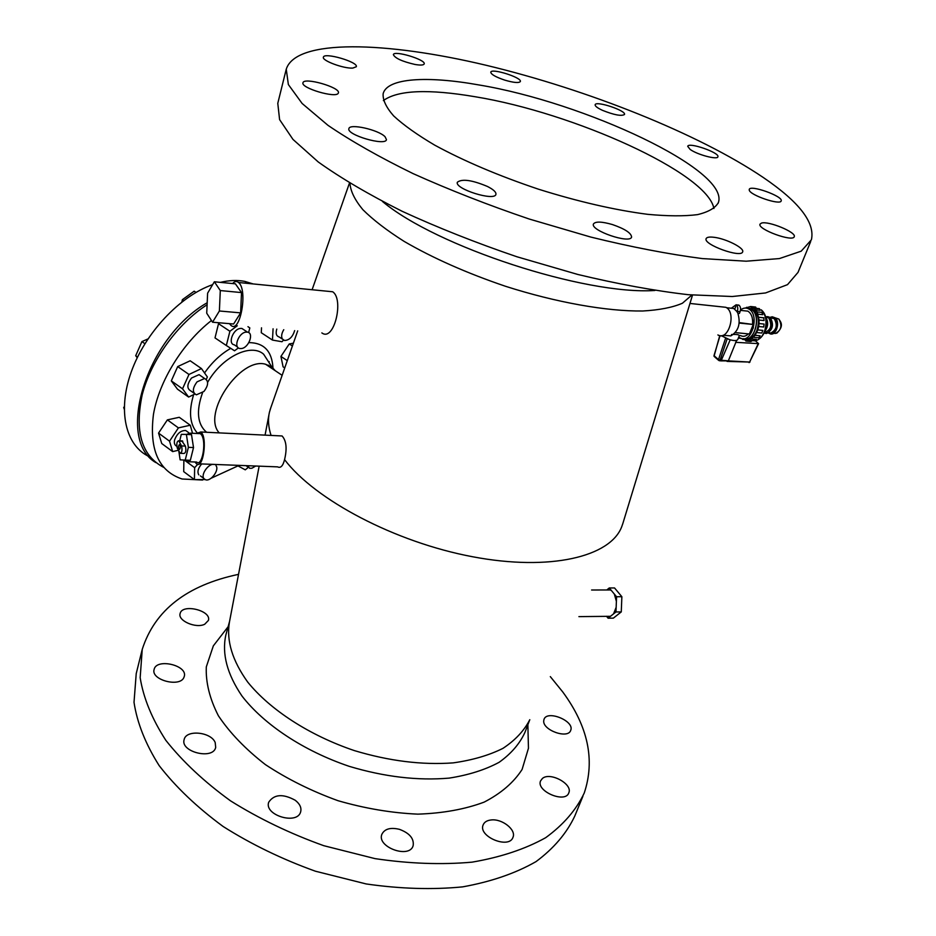 <?xml version="1.0" encoding="UTF-8"?>
<svg xmlns="http://www.w3.org/2000/svg" width="936" height="936" viewBox="0 0 936 936"><rect width="100%" height="100%" fill="white"/><g stroke="black" fill="none" stroke-linecap="round" stroke-linejoin="round"><path stroke-width="1.4" d="M578.904 616.625L610.483 616.309L613.548 613.876L616.157 607.312L616.391 601.38L614.332 594.056L611.489 590.639L610.249 589.961L591.587 590.008M613.548 613.876L615.97 611.968L616.157 607.312M606.516 616.274L608.084 618.205L610.483 616.309M611.489 590.639L609.266 587.972L606.785 589.972M608.084 618.205L613.361 618.134L621.27 611.91L621.867 596.712L614.543 587.96L609.266 587.972M616.391 601.38L616.567 596.735L614.332 594.056M616.567 596.735L621.867 596.712M615.97 611.968L621.27 611.91M723.037 335.263L730.887 335.895C738.82 330.935 741.031 322.99 737.498 312.086L733.742 308.494L729.53 308.049M724.803 307.195L722.241 306.914M727.155 338.832L720.088 360.149L719.164 360.699L718.509 359.588L721.328 360.255L730.209 339.826M736.655 340.353L728.337 360.875L749.619 362.056L758.593 343.652L755.504 340.891M720.837 360.875L728.337 360.875M735.626 342.319L758.593 343.641M741.218 338.434L738.34 338.071M714.145 355.107L714.355 356.616L718.532 360.266M721.328 360.255L720.685 360.816M743.196 338.727C754.591 343.816 762.36 314.391 750.964 308.974L746.776 308.19M749.303 308.307L752.708 309.161C758.476 313.747 759.833 320.966 756.779 330.829C753.96 337.042 750.262 339.803 745.688 339.125M747.829 308.517L748.648 308.365M735.439 332.619L749.385 333.988L753.223 324.488L739.218 323.072M739.264 322.616L753.223 324.488M754.194 319.457L752.579 323.973C753 317.784 751.433 313.513 747.911 311.161L743.593 310.705M736.632 305.253L738.867 305.113C740.587 306.505 740.996 308.704 740.072 311.7L739.381 313.466L738.094 313.326M731.437 334.526C736.878 334.21 739.475 334.667 739.229 335.872L737.767 339.511C736.913 340.868 734.128 340.903 729.413 339.604L721.223 335.673M739.101 335.498L740.692 335.65C743.289 336.925 745.852 336.34 748.379 333.883M737.042 312.027L737.287 311.407C738.2 308.4 737.802 306.201 736.07 304.808L731.905 307.827M734.924 308.763L735.684 306.575L734.924 308.763M743.699 338.703C754.884 342.787 761.916 314.332 750.918 309.137L747.256 308.318M738.75 337.054L740.048 337.931C751.351 344.939 760.406 314.601 748.625 308.892C745.945 307.511 743.254 307.85 740.528 309.933M753.433 328.01L752.673 325.845M766.42 324.593L766.467 323.587M770.925 332.935C776.634 329.858 777.734 325.096 774.224 318.649L771.603 317.76M746.402 341.113L750.906 341.546L752.205 340.716L747.185 340.236L745.887 341.067L745.302 339.99L741.616 338.54M758.675 326.5L759.037 323.552L764.092 324.067L763.729 327.015L758.675 326.5L757.809 329.905L762.852 330.408L761.775 333.04L756.885 332.561M754.205 337.405L758.71 337.837L760.149 335.802L755.106 335.31L751.374 338.937L756.405 339.417L754.954 340.844L750.45 340.411M747.185 340.236L749.923 340.365L751.374 338.937M754.954 309.781L754.416 308.12L759.447 308.669L759.997 310.319L754.954 309.781L757.329 311.91L757.715 314.157L762.758 314.695L761.845 312.39M757.715 314.157L759.026 320.042L764.068 320.557L763.682 317.819M758.722 317.245L763.671 317.76M754.416 308.12L753.468 308.318M750.637 306.517L755.656 307.066L756.218 308.108L751.198 307.57L750.637 306.517L745.313 308.049M759.026 320.042L759.037 323.552M751.198 307.57L752.989 308.272M757.809 329.905L755.106 335.31M717.889 334.936C728.43 341.581 736.901 312.718 725.915 307.312L721.141 306.797M219.211 432.888C201.544 413.735 240.178 356.651 265.59 364.244L272.037 367.193L275.289 370.738M196.01 292.395L194.173 291.19L182.391 299.672L183.713 300.55M181.853 301.977L182.391 299.672M124.219 407.839L124.254 406.61M124.207 409.055L123.692 407.452M144.904 343.699L141.909 341.617L147.935 338.937M137.557 357.037L135.697 355.727L141.909 341.617M137.229 357.727L135.697 355.727M287.282 360.641L280.929 356.429L283.093 366.842L284.731 367.942M280.929 356.429L289.259 343.945L292.406 346.004M289.259 343.945L293.401 343.184M218.521 323.692L229.905 331.262L226.336 345.513L215.011 337.908L218.521 323.692L219.691 322.826M237.276 325.775L229.905 331.262M248.625 332.561L249.818 327.928L247.97 326.676M226.336 345.513L234.55 350.789L238.387 347.899M244.226 329.987L241.909 328.454L240.213 328.454C232.912 329.261 227.612 343.968 234.281 344.811L237.533 346.999M172.657 451.608L161.741 443.535L158.547 433.099L169.533 441.172L172.657 451.608L178.425 450.239M158.547 433.099L167.38 419.878L178.413 427.881L169.533 441.172M167.38 419.878L179.256 417.292L190.265 425.225L178.413 427.881M192.535 433.274L190.265 425.225M187.832 432.034L185.702 430.49C180.706 430.443 176.998 433.614 174.576 440.014C173.909 443.231 174.646 445.302 176.787 446.226M183.877 460.032L183.713 471.639L194.419 479.618L205.007 479.548M186.65 461.776L194.641 467.684L194.419 479.618M184.334 460.056L186.475 461.647M197.765 464.279L194.641 467.684M201.661 463.94C198.081 468.211 197.122 471.849 198.771 474.844M188.627 397.063L177.466 389.154L171.311 380.882L177.7 366.584L188.978 374.459L182.532 388.814L188.627 397.063L194.817 394.068M171.311 380.882L182.532 388.814M177.7 366.584L190.184 360.781L201.462 368.573L188.978 374.459M206.283 379.361L207.371 376.962L201.462 368.573M201.392 376.284L199.064 374.657L191.541 378.015C186.896 384.298 186.673 388.627 190.886 390.967L194.08 393.225M261.518 327.811L261.273 332.725L272.47 340.072L281.993 341.734L283.503 340.107M273.078 328.793L272.47 340.072M276.775 329.098C275.512 333.415 276.26 336.012 279.045 336.913L282.45 339.136M283.76 329.694C281.572 333.368 281.092 336.457 282.333 338.949L284.532 340.493C289.282 340.248 292.652 336.96 294.653 330.607M241.605 348.52C248.882 347.607 254.159 332.97 247.478 332.14L245.794 332.14C238.493 332.97 233.169 347.689 239.815 348.531L241.605 348.52M203.943 391.459C208.599 385.152 208.81 380.835 204.586 378.495L197.051 381.865C192.406 388.171 192.172 392.5 196.373 394.84L203.943 391.459M214.087 464.42L214.262 464.548C208.939 462.712 200.269 474.716 204.025 478.741L205.674 479.805C210.998 481.654 219.644 469.755 215.97 465.66M236.855 465.297L245.267 469.837L248.262 467.427M269.159 361.577L269.03 362.548M268.597 365.169L268.41 366.128M270.083 365.894L269.861 367.099M163.554 467.298C141.605 455.692 134.492 431.531 142.202 394.793C151 360.301 177.501 323.634 207.102 304.75M155.832 462.595C115.421 439.452 146.051 337.65 207.195 302.737M149.269 456.639C125.763 445.945 117.222 411.068 131.239 371.966C145.15 332.877 179.969 295.951 212.647 284.661M220.369 282.368C229.18 280.274 237.299 279.946 244.752 281.385L253.176 283.936M237.814 465.964L211.091 478.249M202.574 480.039L182.064 478.998C158.64 471.1 149.105 449.572 153.446 414.426C159.097 381.116 182.637 342.974 211.454 320.521M247.478 465.707L249.713 468.304L251.878 468.246L255.715 466.023M713.922 208.494C707.359 172.821 573.604 112.788 475.324 96.771C428.419 88.803 397.765 90.078 383.362 100.597M478.893 84.942C584.38 102.363 729.694 170.071 718.392 202.539C715.373 207.991 708.412 212.027 697.484 214.636C684.321 216.298 667.731 216.193 647.712 214.332C614.777 210.073 578.308 201.673 538.317 189.142C498.595 175.769 464.034 161.097 434.643 145.103C417.187 134.784 403.51 125.05 393.635 115.9C386.112 107.301 382.613 99.871 383.152 93.612C387.34 77.945 427.272 75.687 478.893 84.942M612.39 224.546C624.827 228.852 631.227 233.005 631.589 237.019C630.384 244.237 590.242 230.548 593.436 224.02C595.331 221.305 601.649 221.481 612.39 224.546M487.445 186.463C493.436 189.517 496.267 192.137 495.928 194.314C494.898 201.614 454.323 188.896 457.365 182.227C462.033 178.612 472.048 180.028 487.445 186.463M385.059 136.738L386.463 139.616C385.69 146.402 346.168 134.854 348.906 128.63C349.479 123.224 378.577 129.788 385.059 136.738M338.235 93.272C335.884 98.467 300.585 87.996 302.971 82.789C303.72 76.834 340.727 87.422 338.411 92.91L338.235 93.272M352.813 68.082C343.793 68.796 321.633 60.571 323.388 57.178C323.996 51.995 358.418 61.987 356.335 66.725L352.813 68.082M415.011 64.467C402.223 61.507 395.004 58.231 393.366 54.639C393.916 50.006 426.126 59.717 424.195 63.917C423.599 65.216 420.533 65.391 415.011 64.467M504.726 80.11C495.741 77.068 491.096 74.424 490.768 72.201C491.318 67.86 522.218 77.618 520.346 81.537C518.918 83.199 513.712 82.719 504.726 80.11M602.48 110.343C597.425 107.979 594.98 106.119 595.144 104.762C595.752 100.456 626.43 110.623 624.499 114.496C621.469 116.356 614.133 114.976 602.48 110.343M690.125 149.409L687.714 146.332C688.428 141.804 719.971 152.72 717.9 156.792C717.608 160.091 697.156 154.674 690.125 149.409M749.256 190.137L749.233 189.435C750.122 184.427 783.49 196.384 781.174 200.901C780.565 205.581 750.028 195.273 749.256 190.137M761.483 223.096C768.374 220.685 796.63 232.35 794.243 236.668C793.237 242.436 757.212 229.25 759.997 224.16L761.483 223.096M714.156 237.311C726.043 238.668 744.588 248.063 742.657 251.819C741.487 258.406 703.041 244.542 706.118 238.657C706.774 237.171 709.453 236.714 714.156 237.311M179.969 444.694C180.566 447.49 180.262 449.128 179.057 449.608C178.179 446.987 178.413 445.255 179.747 444.413L179.969 444.694M181.806 440.879L185.398 446.098C186.311 450.31 185.854 452.767 184.029 453.48L180.859 453.352M178.963 441.149L178.636 440.739C176.834 441.453 176.377 443.898 177.267 448.087L180.18 453.316C181.994 452.603 182.45 450.146 181.549 445.934L178.963 441.149L182.801 441.324M178.788 450.918L180.133 459.845L185.223 460.102L188.37 447.338L186.381 434.421L181.291 434.362L179.724 440.786M214.356 281.771L235.404 283.83L241.511 292.582L220.299 290.558L214.356 281.771L207.616 293.179L206.727 313.209L212.542 322.218L219.387 310.986L220.299 290.558M241.511 292.582L240.622 312.87L219.387 310.986M240.622 312.87L233.614 324.008L212.542 322.218M185.223 460.102L190.347 460.301L193.518 447.56L191.506 434.667L186.381 434.421M188.37 447.338L193.518 447.56L190.347 460.301L186.498 461.659L185.269 460.102M186.498 434.421L190.324 433.169L191.506 434.667L193.518 447.56M197.976 433.543L200.503 433.66L201.708 435.158C206.575 442.81 201.989 467.076 196.665 462.056L188.978 461.764M232.619 283.561C234.667 281.268 236.644 280.917 238.54 282.496C248.251 289.844 240.049 334.573 230.818 325.225L229.484 323.657M328.126 291.318L332.643 291.763C344.261 299.04 334.117 342.237 321.855 332.9M196.361 433.462L200.749 431.987C207.815 436.691 203.276 469.966 196.443 463.741L195.051 461.998M278.998 435.813L282.087 435.965C286.381 440.716 287.2 448.601 284.567 459.623C282.964 465.988 280.636 468.398 277.582 466.865L199.263 463.846M349.97 183.304C350.474 191.084 354.767 199.859 362.829 209.641C373.09 219.855 386.86 230.443 404.141 241.394C432.994 258.149 466.748 273.113 505.417 286.252C556.335 302.539 606.844 311.454 642.751 310.998C659.447 310.05 672.668 307.453 682.426 303.229L691.915 295.027M270.96 407.265L269.428 412.226C267.79 419.316 268.328 427.05 271.066 435.427M284.567 459.623C315.011 499.847 395.027 542.213 472.633 556.756C550.333 571.486 610.424 556.733 621.738 526.699L622.873 523.446M399.426 829.331C409.629 833.145 414.203 838.609 413.139 845.711C409.5 859.037 376.658 847.138 381.829 834.385C384.532 828.886 390.394 827.202 399.426 829.331M295.238 800.268C299.848 803.895 301.661 807.733 300.667 811.793C297.437 825.295 263.905 815.279 268.702 802.234C274.096 794.208 282.941 793.552 295.238 800.268M215.21 742.587L215.689 747.443C213.045 760.149 179.958 751.889 184.158 739.534C186.135 729.366 211.197 731.893 215.21 742.587M183.994 677.208C180.367 687.784 150.544 680.039 154.124 669.427C156.394 657.914 187.937 665.32 184.263 676.459L183.994 677.208M204.715 624.242C196.01 628.758 177.536 620.697 180.121 613.548C182.122 603.322 211.747 610.541 208.412 620.416L204.715 624.242M543.734 720.743L543.991 719.433C546.881 709.628 574.868 721.001 570.714 730.326C568.175 739.358 542.424 730.209 543.734 720.743M542.435 778.436C550.099 771.685 572.926 784.04 568.819 792.804C565.484 803.767 535.848 791.236 540.563 780.893L542.435 778.436M491.295 819.948C502.141 818.614 516.321 829.764 513.022 837.193C509.359 849.502 477.98 836.655 483.105 824.99C484.286 822.065 487.012 820.381 491.295 819.948M142.096 649.935L136.223 673.604L134.012 702.328C137.136 722.885 145.513 743.98 159.155 765.601C175.828 787.106 197.133 807.382 223.096 826.465C251.293 844.307 282.064 859.213 315.397 871.205L366.175 883.947C400.187 888.861 432.338 889.843 462.653 886.872C491.107 881.724 515.572 873.311 536.012 861.623C553.773 848.425 566.678 833.251 574.762 816.098L582.906 796.267M238.528 574.353C186.849 585.246 154.756 610.26 142.237 649.385L140.166 677.699C143.419 697.987 151.971 718.86 165.824 740.317C182.731 761.647 204.294 781.829 230.548 800.853C259.05 818.672 290.125 833.613 323.762 845.688L374.973 858.616C409.231 863.706 441.605 864.887 472.083 862.15C500.678 857.247 525.213 849.092 545.676 837.697C563.413 824.768 576.272 809.874 584.251 793.003C595.226 760.067 588.077 726.406 562.793 692.008L550.321 676.623M223.681 632.467L213.338 645.863L206.306 666.877C205.639 682.391 209.664 698.689 218.392 715.771C229.835 732.876 245.501 749.151 265.379 764.595C287.293 779.068 311.512 791.107 338.025 800.701C365.11 808.517 391.728 812.998 417.865 814.144C442.915 813.29 465.005 809.289 484.158 802.117C501.064 793.377 513.7 782.496 522.089 769.474L528.454 748.25L528.079 733.403M229.542 621.527L225.833 635.064C221.75 653.855 227.144 674.189 242.014 696.068C264.081 724.616 303.58 750.894 349.21 766.338C384.52 776.903 417.842 780.823 449.186 778.108C468.562 775.067 485.199 769.802 499.099 762.313C511.138 753.737 519.772 743.722 524.979 732.268L529.788 719.702M259.155 466.151L229.402 622.276C226.301 640.786 232.385 660.699 247.666 682.028C270.153 709.839 309.348 735.38 354.37 750.602C389.165 761.05 422.077 765.145 453.118 762.887C472.341 760.196 488.955 755.352 502.96 748.355C515.174 740.294 524.09 730.794 529.717 719.854M382.473 201.474C435.977 246.531 584.906 295.214 654.872 290.476M286.182 69.451L277.781 103.323L279.595 119.621L292.968 139.405L318.287 161.998C340.95 178.168 368.913 194.606 402.188 211.302C437.931 227.729 476.167 242.88 516.894 256.756L577.793 274.459C617.807 284.053 654.709 290.803 688.522 294.723L732.268 296.513L765.554 292.956L787.504 284.649L798.034 272.364L810.716 241.453M763.39 177.571C698.373 133.591 587.434 89.552 486.427 65.344C385.995 41.348 295.928 38.622 286.252 69.182L288.358 84.544L302.129 103.475L327.963 125.319C351.012 141.043 379.419 157.154 413.15 173.64C449.374 189.914 488.077 205.054 529.261 219.036L590.78 237.065C631.145 246.987 668.316 254.159 702.304 258.582L746.191 261.202L779.442 258.558L801.193 251.176L811.395 239.803C815.256 222.709 799.25 201.965 763.39 177.571M721.34 360.231L728.348 360.851M727.143 361.401L749.619 362.056L758.183 343.758M727.88 361.378L726.956 361.319M720.03 335.65L713.992 355.633L718.509 359.588L725.599 338.177M740.072 311.7L737.287 311.407M769.064 332.947C776.424 337.124 779.969 316.696 771.755 317.316L770.808 317.503M768.514 333.005L770.293 333.883C776.213 335.919 780.484 321.855 775.137 317.819L772.317 316.801M764.256 332.923L766.455 333.508C772.902 330.022 774.142 324.605 770.176 317.292L765.66 316.766M764.361 332.713L765.952 333.017C772.914 333.122 773.826 315.877 766.818 316.672L765.695 316.906M764.49 332.409C770.96 330.291 772.399 325.482 768.795 317.971L766.467 317.058M765.976 327.74L766.362 320.463M765.016 331.122C768.222 326.453 768.491 321.879 765.835 317.409M775.488 333.473C781.267 330.373 782.379 325.564 778.834 319.059L772.071 316.813L770.305 317.327M751.865 338.984L755.797 339.768M761.12 309.816C765.999 314.683 767.216 321.61 764.77 330.595C762.77 336.118 759.798 339.475 755.867 340.657C760.09 339.277 763.261 335.743 765.367 330.08L766.444 321.352C766.058 316.228 764.326 312.39 761.249 309.839L761.12 309.816M754.907 340.844L751.924 340.552M754.673 308.353L759.108 308.623M206.599 432.28C197.367 424.324 196.01 411.161 202.527 392.781M207.628 382.333C221.996 356.862 250.906 342.868 263.613 354.182L270.106 364.221M270.633 366.21L270.949 367.825M197.016 432.631C189.715 423.973 188.581 411.302 193.635 394.641M204.539 372.949C212.121 362.162 220.861 353.96 230.747 348.356M248.859 342.611C263.975 342.728 272.013 351.199 272.973 368M185.398 446.098L181.549 445.934M733.742 308.494L726.57 307.722M749.069 362.618L750.017 361.975M719.761 335.603L714.028 356.335M719.55 360.723L720.697 360.828M752.708 309.161L750.964 308.974M747.911 311.161L740.458 310.366M738.867 305.113L736.07 304.808M750.918 309.137L748.625 308.892M774.224 318.649L765.625 316.672M769.954 332.83L768.163 333.052M764.244 332.97L765.344 333.391M768.795 317.971L765.707 316.93M774.505 333.368L773.136 333.544M778.834 319.059C780.554 321.75 784.579 325.74 776.763 333.193M742.669 339.417L744.132 339.557M757.329 311.91L762.372 312.448M758.932 317.316L763.987 317.842M746.589 307.324L748.203 307.499M282.145 375.324L265.59 364.244M241.909 328.454L247.478 332.14M199.064 374.657L204.586 378.495M185.702 430.49L188.721 432.689M200.421 475.921L203.814 478.425M247.935 283.421L244.752 281.385M272.037 367.193L269.907 363.917M246.028 465.648L247.993 467.064M718.076 203.369L718.392 202.539M182.473 440.914L178.636 440.739M200.503 433.66L190.324 433.169M238.54 282.496L332.643 291.763M200.749 431.987L282.087 435.965M349.479 183.011L312.109 289.739M297.706 330.864L270.094 409.746M692.523 295.074L622.615 524.277M689.961 303.451L725.915 307.312M228.115 626.722L213.338 645.863M527.857 724.745L528.454 748.25M265.063 435.135L268.924 414.882"/></g></svg>
